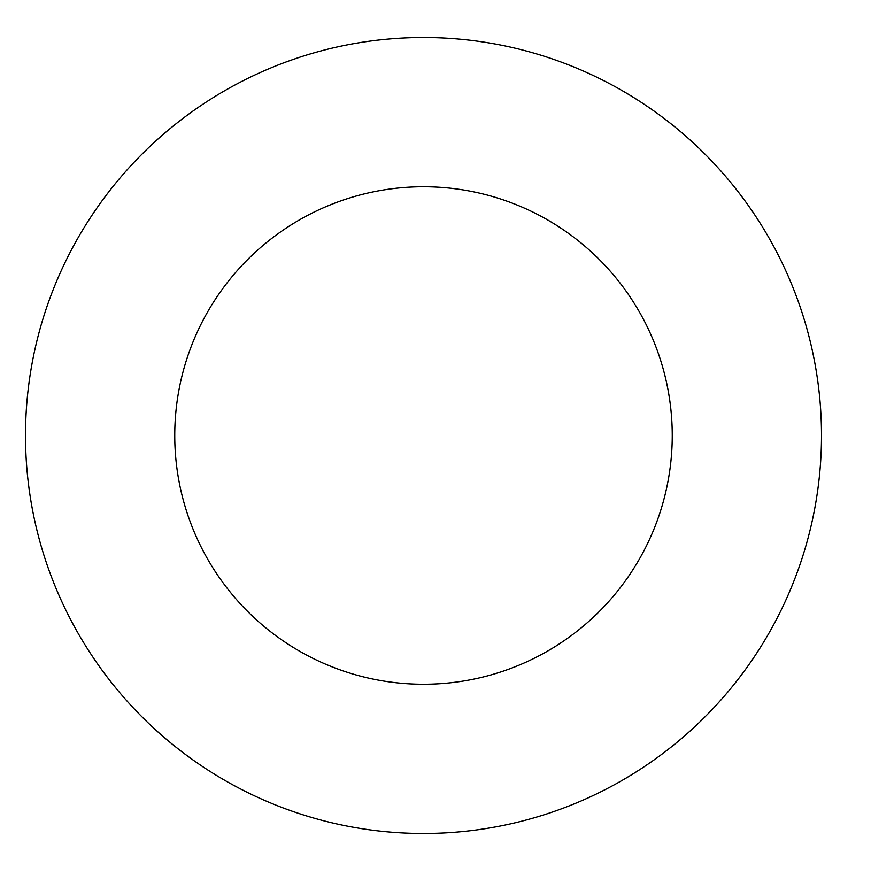 <?xml version="1.0" encoding="UTF-8"?>
<svg xmlns="http://www.w3.org/2000/svg" width="871" height="871" viewBox="0 0 871 871"><rect width="100%" height="100%" fill="white"/><g stroke="black" fill="none" stroke-linecap="round" stroke-linejoin="round"><path stroke-width="1.31" d="M672.249 435.5A248.747 248.747 0 0 1 299.123 650.92A248.747 248.747 0 0 1 299.123 220.08A248.747 248.747 0 0 1 672.249 435.5M821.495 435.5A397.993 397.993 0 0 1 224.5 780.176A397.993 397.993 0 0 1 224.5 90.824A397.993 397.993 0 0 1 821.495 435.5"/></g></svg>
